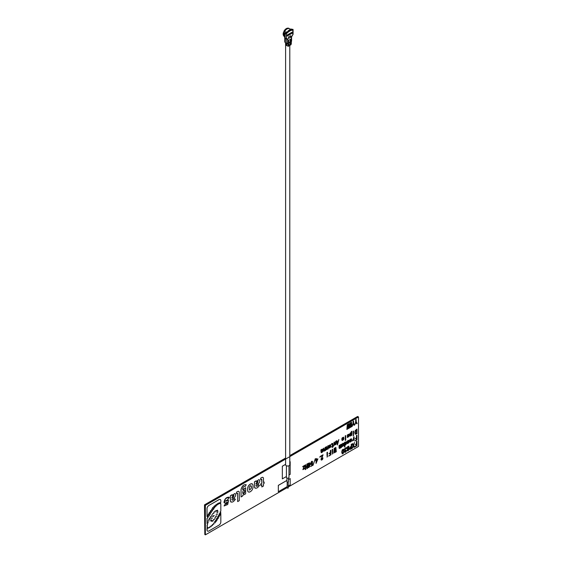 <?xml version="1.0" encoding="UTF-8"?>
<svg xmlns="http://www.w3.org/2000/svg" width="563" height="563" viewBox="0 0 563 563"><rect width="100%" height="100%" fill="white"/><g stroke="black" fill="none" stroke-linecap="round" stroke-linejoin="round"><path stroke-width="0.84" d="M288.988 475.038L290.177 474.349L290.177 461.716L289.79 461.899M290.177 461.716L289.79 461.941M285.61 464.355L282.337 466.241L282.337 478.874L286.412 476.523M282.337 466.241L282.337 478.874M285.61 464.313L282.302 466.22M286.926 480.436L278.326 485.397L278.326 491.717L287.186 486.601M288.214 486.01L290.177 484.877L290.177 478.557L288.474 479.542M278.326 491.717L278.326 485.397M290.142 478.578L288.474 479.5M225.137 504.181L224.116 505.968L227.712 504.504L228.592 500.451L225.615 501.169L228.346 499.064L229.38 497.242C226.537 496.925 224.736 498.628 223.961 502.351C224.644 503.223 225.693 503.174 227.114 502.196C227.396 503.498 226.741 504.159 225.137 504.181L224.081 505.947M228.557 500.43L225.594 501.154M235.425 499.268L234.405 498.677C233.371 500.296 232.554 500.641 231.963 499.705L231.963 499.177L233.828 498.1C235.798 496.299 236.186 494.75 234.996 493.455L231.991 495.426L231.991 494.786L230.429 495.686L230.429 501.14C231.653 502.872 233.321 502.245 235.425 499.268M233.441 497.038C234.131 494.821 233.638 494.884 231.963 497.235L231.963 497.896L233.441 497.038M230.429 495.686L230.394 501.119L231.006 502.126M237.67 493.526L237.67 501.598L239.289 500.662L239.289 492.463A2.28 1.316 120 0 0 237.677 491.534L236.551 492.182L236.551 493.744L237.544 493.272M237.67 501.598L237.635 493.505M254.504 487.241L254.504 481.787L256.066 480.886L256.066 481.527L259.064 479.556C260.261 480.851 259.874 482.4 257.903 484.201L256.038 485.278L256.038 485.806C256.629 486.742 257.446 486.397 258.48 484.778L259.501 485.369C257.397 488.346 255.729 488.973 254.504 487.241L254.469 481.766L256.031 480.908M257.516 483.138C258.206 480.922 257.713 480.985 256.038 483.335L256.038 483.997L257.516 483.138M256.031 481.506L259.064 479.556M354.824 446.48L356.499 445.516L356.499 443.982L355.232 444.714L356.499 443.538L356.499 441.371L356.984 441.089L356.984 445.685L354.824 446.923L354.789 446.459L356.463 445.495L356.463 444.003M356.499 443.538L356.463 441.35L356.942 441.11M352.255 448.408L353.071 445.748L352.156 443.876L352.621 443.609L353.339 445.08L354.521 442.511L353.599 445.446L354.416 447.163L353.951 447.43L353.339 446.093L352.22 448.387L353.036 445.727L352.114 443.855L352.6 443.623M353.311 445.023L354.465 442.546M351.741 448.711L349.89 449.443L349.588 448.634L349.89 447.465L351.256 446.353L351.256 444.397L351.741 444.116L351.741 448.711M351.256 448.542L351.256 446.797L350.031 448.373L350.214 448.901L351.256 448.542M350.665 446.691L351.221 446.332L351.221 444.376L351.706 444.137M347.441 449.14L347.709 448.795L347.054 448.141L347.385 446.938L348.849 446.093L348.771 450.118L347.462 450.872L347.441 449.14M348.117 448.352L348.504 446.6L347.526 447.866L348.117 448.352M348.117 450.379L348.462 448.718L347.603 449.823L348.117 450.379M345.013 451.343L345.506 451.885L346.484 450.47L346.139 451.66L344.852 452.399L344.57 451.695L345.182 450.28L344.486 449.626L344.809 448.444L346.259 447.585L346.569 448.472L346.097 448.739L345.914 448.092L345.14 448.584L344.957 449.401L345.668 450.189L345.013 451.343M350.137 440.252L349.665 440.526L349.975 439.548L351.361 438.746L351.748 439.816L351.396 441.293L350.031 442.152L349.686 440.998L351.298 440.062L351.052 439.231L350.137 440.252M350.158 441.118L350.707 441.645L351.298 440.456L350.158 441.118M347.526 441.765L347.054 442.032L347.364 441.054L348.75 440.252L349.137 441.329L348.793 442.8L347.42 443.658L347.075 442.504L348.687 441.575L348.441 440.738L347.526 441.765M347.547 442.624L348.096 443.151L348.687 441.962L347.547 442.624M347.054 442.032L347.322 441.033L348.729 440.245M342.839 443.32L343.648 443.271L343.648 445.741L342.121 446.628L342.121 444.151L342.874 443.341L342.121 444.151M342.874 443.341L343.648 443.271M342.874 446.142L343.529 444.566L343.303 443.728L342.466 444.214L342.241 445.305L342.874 446.142M335.858 447.395L336.308 451.723L335.9 451.955L335.632 449.168L335.288 452.314L334.837 452.568L334.535 449.802L333.817 453.159L334.267 448.31L334.675 448.078L335.041 451.301L335.829 447.409M329.13 453.447L330.397 452.715L330.397 450.548L330.875 450.266L330.875 454.862L328.722 456.1L330.397 454.693L330.397 453.159L329.13 453.891L329.095 453.426L330.354 452.694L330.354 450.527L330.84 450.287M328.722 456.058L330.354 454.672L330.354 453.18M316.075 458.81L316.561 458.535L316.561 459.619L317.912 458.838L316.075 463.405L316.075 460.344L315.646 460.59L316.075 458.81M317.462 459.542L316.561 460.062L316.561 462.139L317.462 459.542M311.592 461.357L312.303 461.273L312.627 462.096L312.162 462.364L311.613 461.836L311.022 463.307L311.508 464.018L312.535 462.927L312.409 465.517L310.628 466.544L312.001 465.312L312.078 463.736L310.875 464.524L310.551 463.581L311.628 461.379L310.516 463.56L310.839 464.503L311.367 464.454M311.628 461.379L312.303 461.273M306.919 464.102L307.405 463.821L307.405 468.409L306.919 468.69L306.919 466.854L305.772 467.515L305.772 469.352L305.287 469.633L305.287 465.045L305.772 464.764L305.772 467.072L306.919 466.41L306.919 464.102M356.52 433.503L356.52 429.808L355.64 430.639L355.337 432.328L355.661 433.693L356.52 433.503L356.485 429.829M355.626 433.672L356.485 433.482M356.998 433.672L355.295 434.235L354.824 432.616L355.253 430.561L356.998 429.083L356.998 433.672M345.281 440.435L345.281 435.846L345.717 435.593L345.717 440.189L345.281 440.435L345.246 435.825L345.682 435.614M342.135 440.533L341.818 439.393L343.43 438.457L343.184 437.627M342.198 440.569L341.854 439.414L343.465 438.478L343.219 437.648L342.811 437.718L341.832 438.943L342.142 437.965L343.529 437.162L343.916 438.232L343.571 439.71L342.156 440.54M342.325 439.534L342.874 440.062L343.465 438.873L342.325 439.534M326.209 449.211L326.209 446.853L326.646 446.607L326.646 448.908L327.068 449.161L328.236 445.685L328.236 448.908L327.807 449.161L327.807 448.549L326.413 449.724L326.174 446.832L326.61 446.628M324.035 448.113L324.035 450.421L324.457 450.667L325.625 447.191L325.625 450.421L325.196 450.667L325.196 450.055L323.809 451.237L323.605 448.366L324.035 448.113M325.196 449.14L325.154 447.423L325.59 447.212M321.417 449.626L322.845 449.056L323.049 449.527L321.501 452.026L321.994 452.096L322.951 450.907L322.662 451.85L321.297 452.68L320.931 449.907L321.417 449.626M321.529 451.322L322.458 449.563L321.529 450.477L321.529 451.322M357.132 423.531L356.661 423.805L355.95 422.356L354.746 424.91L355.703 421.863L355.703 419.766L356.182 419.491L356.182 421.581L357.132 423.531M354.521 425.044L354.05 425.311L353.339 423.862L352.135 426.416L353.092 423.369L353.092 421.272L353.578 420.997L353.578 423.087L354.521 425.044M348.342 428.612L347.857 428.844L347.554 426.121L347.28 429.224L346.871 429.456L347.322 424.608L347.73 424.368L348.096 427.599L348.912 423.686L349.363 428.021L348.954 428.253L348.645 425.487L348.342 428.612M347.892 428.865L347.547 426.121M216.051 510.599L216.164 510.951L214.96 511.098M216.164 510.951L215.003 511.12L216.199 510.972L216.072 510.606M213.103 520.486L212.11 520.951M212.145 520.972L213.236 520.824L212.265 521.296M211.421 519.769L210.555 520.135M210.59 520.156L211.554 520.113L210.71 520.486M207.627 517.918L207.043 518.446L207.043 522.696L208.261 522.816L207.043 523.414L207.62 524.716L207.043 525.286L207.487 527.63L207.043 529.938A2.569 1.485 120 0 0 208.859 530.986L219.014 525.124A2.569 1.485 120 0 0 220.823 521.978L220.823 513.632C218.901 513.956 218.901 513.688 220.823 512.844L220.823 512.499C219.859 512.379 219.859 511.964 220.823 511.26L220.823 503.751L219.542 503.484L217.543 504.568C216.734 505.483 216.065 505.68 215.538 505.145L218.24 503.245L220.823 502.407L220.823 500.704A2.569 1.485 120 0 0 220.295 499.529A2.569 1.485 120 0 0 219.014 499.655L208.824 505.497A2.569 1.485 120 0 0 207.008 508.642L207.008 516.517L208.268 516.904L207.008 518.424L207.043 522.64M207.043 528.129L207.008 529.917A2.569 1.485 120 0 0 207.557 531.099M207.487 527.63L207.008 528.108M208.859 505.518A2.569 1.485 120 0 0 207.043 508.663L207.043 516.538M220.295 499.529L220.26 499.508A2.569 1.485 120 0 0 220.26 499.508A2.569 1.485 120 0 0 218.972 499.634L208.824 505.497M219.239 516.637C218.88 515.975 218.324 516.067 217.564 516.911C217.93 517.573 218.486 517.481 219.239 516.637M217.227 519.945C216.882 519.311 216.347 519.403 215.615 520.212C215.967 520.845 216.502 520.761 217.227 519.945M215.052 522.907L213.588 523.14L215.052 522.907M212.547 525.532L211.083 525.758L212.547 525.532M208.437 528.143L207.156 528.193L208.437 528.143M209.14 520.937L207.754 521.113L209.14 520.937M210.611 518.08L209.225 518.256L210.611 518.08M212.603 515.018L211.343 515.18L212.603 515.018M215.066 511.978L213.806 512.133L215.066 511.978M217.529 510.5L216.326 510.648L217.529 510.5M217.853 512.858L216.649 513.006L217.853 512.858M216.452 516.553L215.39 516.595L216.452 516.553M214.468 519.6L213.377 519.726L214.468 519.6M211.92 521.134L210.956 521.169L211.92 521.134M212.286 518.312L211.322 518.347L212.286 518.312M214.348 515.631L213.468 515.666L214.348 515.631M214.707 507.657C214.285 506.834 213.588 506.862 212.617 507.735C213.032 508.558 213.729 508.53 214.707 507.657M207.128 515.778C207.648 516.531 208.423 516.433 209.429 515.497C208.901 514.751 208.134 514.842 207.128 515.778M210.344 510.986C210.815 511.76 211.54 511.69 212.511 510.775C212.04 510.001 211.315 510.071 210.344 510.986M211.315 512.464C210.851 511.697 210.133 511.781 209.176 512.703C209.64 513.463 210.358 513.386 211.315 512.464M208.148 514.258C208.634 515.018 209.366 514.941 210.351 514.019C209.865 513.252 209.126 513.329 208.148 514.258M213.771 509.051C213.314 508.276 212.603 508.347 211.639 509.269C212.103 510.043 212.814 509.965 213.771 509.051M216.051 506.116C215.608 505.356 214.918 505.44 213.989 506.369C214.44 507.129 215.122 507.045 216.051 506.116M213.391 516.574L212.511 516.609L213.391 516.574M215.65 518.009L214.559 518.15L215.65 518.009M217.269 514.758L216.065 514.906L217.269 514.758M217.994 511.31L216.79 511.457L217.994 511.31M213.863 513.372L212.596 513.526L213.863 513.372M211.449 516.679L210.189 516.834L211.449 516.679M209.929 519.325L208.542 519.494L209.929 519.325M209.788 527.601L208.507 527.651L209.788 527.601M211.188 526.658L209.746 526.813L211.188 526.658M213.813 524.252L212.342 524.512L213.813 524.252M216.227 521.465C215.882 520.824 215.34 520.916 214.616 521.725C214.96 522.365 215.502 522.274 216.227 521.465M218.31 518.326C217.951 517.671 217.395 517.763 216.642 518.6C217.001 519.262 217.557 519.17 218.31 518.326M220.182 514.962C219.823 514.308 219.267 514.399 218.514 515.236C218.873 515.898 219.429 515.807 220.182 514.962M220.787 513.674L219.415 514.04M241.027 489.458L241.063 489.479C242.111 485.918 243.814 484.342 246.193 484.764L246.158 484.743C243.779 484.328 242.069 485.897 241.027 489.458L241.063 496.904M246.193 484.764L245.229 486.439C244.096 486.136 243.244 486.833 242.674 488.536L242.674 489.62L245.693 487.776L245.63 493.828L242.632 495.405L242.632 496.045L241.063 496.946L241.063 489.479M244.792 491.225C244.124 494.11 243.406 494.56 242.653 492.583C243.315 489.704 244.025 489.254 244.792 491.225M242.674 489.536L245.658 487.755M289.178 456.994L205.368 505.377L205.368 534.85L287.186 487.614M288.214 487.016L358.511 446.431L358.511 416.965L289.79 456.635M205.368 534.85L205.002 534.639L205.002 505.166L204.819 534.533L204.819 505.06L205.368 505.377M289.79 455.629L357.632 416.458L289.79 456.009L358.145 416.754L289.79 456.22L358.145 416.754L358.511 416.965M285.61 458.627L205.002 505.166L285.61 458.627M220.787 512.506L220.203 512.436M207.008 527.144L207.451 527.608L207.008 527.144L207.226 526.321M208.092 522.387L208.226 522.795L207.008 523.393L207.585 524.695L207.008 525.87M208.078 516.468L207.592 517.897M220.407 503.343L220.787 503.73L219.507 503.463L217.508 504.547C216.699 505.461 216.03 505.658 215.502 505.124M348.947 428.218L348.652 425.48M346.878 429.414L347.287 424.586L347.695 424.389M348.089 427.556L348.469 423.904L348.877 423.665M350.7 426.05L351.08 422.398L351.488 422.201M351.558 426.705L351.263 423.974M350.496 427.324L350.165 424.615L349.89 427.711L349.482 427.95L349.933 423.102L350.341 422.862L350.749 426.064L351.115 422.419L351.523 422.18L351.974 426.515L351.565 426.747L351.256 423.981L350.953 427.099L350.503 427.359L350.158 424.615M349.489 427.908L349.897 423.08L350.306 422.883M354.036 425.276L353.318 423.876M352.149 426.367L353.057 423.348L353.057 421.251L353.536 421.018M356.646 423.77L355.929 422.37M354.76 424.861L355.668 421.842L355.668 419.745L356.147 419.47M321.952 452.497L321.262 452.659L321.058 452.188L320.896 449.886L322.219 449.119L323.014 449.506M321.466 452.005L322.909 450.928M324.302 451.146L323.563 450.696L323.563 448.345L323.999 448.134M324.098 450.696L325.154 449.119M325.196 450.625L325.154 450.133M326.709 449.19L327.483 448.627L327.765 445.917L328.201 445.706M327.807 449.119L327.765 448.627M326.913 449.633L326.174 449.19M328.785 446.431L329.052 445.481L330.46 444.693M329.116 448.085L328.764 446.923L330.375 445.995L330.136 445.164M332.909 445.783L333.5 445.488M332.473 447.458L332.437 446.487M331.558 446.952L332.437 446.058L332.114 443.855M331.431 444.418L332.17 443.377L332.874 443.581M334.739 445.115L334.007 444.664L334.007 442.314L334.443 442.103M334.535 444.664L335.316 444.101L335.597 441.392L336.034 441.188M335.632 444.601L335.597 444.101M337.195 441.814L338.067 441.315L338.835 439.569M337.441 444.925L336.392 440.935L336.892 440.688M341.84 438.894L342.107 437.944L343.507 437.155M347.329 437.5L347.308 435.009L348.849 434.136M351.34 435.53L351.305 435.143M350.566 435.98L349.975 436.036L349.609 434.903L349.975 433.426L350.587 432.743L351.305 432.799M351.305 432.778L351.305 431.504L351.734 431.293M353.135 435.861L353.529 435.065M353.135 434.495L353.1 431.293L353.529 431.082M355.274 434.221L354.789 432.595L355.218 430.54L356.963 429.062M303.351 468.951L304.597 468.275M302.88 469.612L304.245 466.016M302.781 466.826L304.724 465.355M305.772 467.03L306.884 466.389L306.884 464.081L307.363 463.799M306.919 468.648L306.884 466.875M305.287 469.591L305.252 465.024L305.737 464.785M308.82 467.55L308.207 467.642L307.862 466.671L308.292 466.417L308.496 467.128L309.087 466.833L309.537 464.735L309.207 463.391M308.334 465.291L308.904 465.003M307.898 465.988L308.214 463.349M308.271 463.701L309.559 462.842M312.162 462.329L311.923 461.759M311.184 464.018L312.5 462.906M310.628 466.502L311.958 465.291L312.036 463.806M313 465.369L315.322 458.655M315.646 460.548L316.526 458.556M316.561 459.577L317.877 458.859M316.075 463.363L316.04 460.365M319.791 457.142L320.234 456.375M320.973 456.389L320.938 455.967L323.014 454.805M321.649 459.556L322.93 457.937M321.937 459.978L321.283 460.048L320.994 459.295L322.529 455.495M327.427 456.811L326.99 457.057L327.427 456.199L327.427 456.811M327.026 455.671L326.99 452.469L327.427 452.258M329.13 453.848L329.095 453.426M332.649 453.792L332.212 454.045L332.649 453.18L332.649 453.792M332.247 452.659L332.212 449.457L332.649 449.246M335.893 451.92L335.604 449.19M334.837 452.532L334.499 449.823M333.824 453.116L334.232 448.289L334.647 448.092M335.041 451.259L335.414 447.606L335.822 447.374M339.552 448.444L339.067 448.134L339.067 445.502L339.503 445.291M339.552 447.923L340.066 447.064L340.066 444.925L340.502 444.714M340.531 447.36L341.044 446.501L341.044 444.355L341.481 444.151M340.516 447.888L340.087 447.733M342.107 446.614L342.086 444.13M344.507 446.945L344.472 442.377L344.901 442.173M344.901 442.595L346.217 441.716M345.527 444.988L344.901 445.002M347.385 443.637L347.04 442.483L348.652 441.554L348.406 440.716M349.672 440.477L349.933 439.527L351.34 438.739M349.996 442.131L349.651 440.977L351.263 440.041L351.016 439.21M353.663 440.294L353.627 439.738M352.565 440.935L354.064 436.881M355.232 438.774L356.463 437.62L356.463 435.452L356.942 435.22M354.824 440.991L356.463 439.597L356.463 438.113M343.493 449.168L342.227 449.893L341.734 452.159L342.227 453.827L342.86 453.792M346.097 448.697L345.879 448.071M345.14 449.886L345.633 449.809M345.161 451.899L346.449 450.491M345.471 452.286L344.816 452.378L344.528 451.674L345.14 450.259L344.45 449.605L344.774 448.422L346.238 447.578M348.082 450.78L347.427 450.85L347.118 450.083L347.674 448.774L347.019 448.12L347.343 446.916L348.835 446.079M348.49 448.31L349.039 448.957M349.869 449.436L349.855 447.444L350.629 446.67M353.937 447.402L353.325 446.128M354.824 446.881L354.789 446.459M355.232 444.671L356.463 443.517M262.97 477.424A2.28 1.316 120 0 0 261.809 477.53L260.683 478.177L260.718 479.718M264.096 482.055L263.463 482.385M261.83 486.925L261.788 484.743M260.711 485.327L260.676 483.99L261.802 483.343L261.711 479.289M258.48 484.778L258.445 484.757C257.404 486.376 256.594 486.721 256.003 485.785M255.081 488.227L254.469 487.22M252.175 483.793L250.218 484.124C248.628 485.186 247.755 486.671 247.607 488.571L247.607 490.282C247.755 492.013 248.628 492.491 250.218 491.717M238.803 491.408A2.28 1.316 120 0 0 237.642 491.513L236.516 492.161L236.551 493.702M234.405 498.677L234.37 498.656C233.335 500.275 232.519 500.62 231.928 499.684M231.956 494.8L230.394 495.665M234.982 493.455L231.956 495.405M229.338 497.228L225.481 498.579L224.363 502.928M227.346 502.21L225.179 504.209M286.926 480.394L278.291 485.376M345.14 444.622L345.837 444.2L345.879 442.152M219.049 516.194L219.204 516.616C218.444 517.46 217.888 517.552 217.529 516.89M347.652 437.029L348.49 436.543L348.49 434.587M213.651 523.871L213.778 524.23L212.307 524.491M353.564 435.656L353.135 435.903L353.564 435.044L353.564 435.656M214.883 522.513L215.017 522.886L213.553 523.118M356.499 435.473L356.984 435.199L356.984 439.787L354.824 441.033L356.499 439.619L356.499 438.091L355.232 438.816L356.499 437.641L356.499 435.473M342.473 440.09L343.43 438.851M329.418 447.62L330.375 446.389M330.411 446.41L329.271 447.064L329.454 447.641L330.411 446.41M329.249 446.206L328.785 446.48L329.088 445.502L330.474 444.7L330.861 445.769L330.516 447.24L329.151 448.106L328.806 446.945L330.411 446.016L330.171 445.185L329.249 446.206M211.09 511.964L211.28 512.443C210.316 513.365 209.605 513.442 209.14 512.682M211.012 526.236L211.153 526.637L209.71 526.792M316.561 462.012L317.405 459.57M347.73 450.393L348.427 449.992L348.427 448.697M211.787 520.789L210.921 521.148M339.102 448.155L339.102 445.523L339.538 445.27L339.756 447.923L340.101 444.946L340.538 444.693L340.714 447.367L341.079 444.376L341.516 444.13L341.516 447.353L339.595 448.465L339.102 448.155M343.529 449.19L344.014 450.886L343.529 453.116L342.262 453.848L341.776 452.18L342.262 449.914L343.529 449.19M342.241 451.906L342.628 453.377L343.163 453.074L343.55 451.153L343.163 449.661L342.628 449.964L342.241 451.906M342.593 453.356L343.12 453.053L343.514 451.132L343.12 449.64M211.294 516.285L211.414 516.658L210.154 516.813M349.194 435.185L348.87 436.621L347.343 437.507L347.343 435.03L348.87 434.15L349.194 435.185M348.096 437.022L348.75 435.445L348.525 434.608L347.688 435.093L347.462 436.184L348.096 437.022M332.247 452.701L332.247 449.478L332.684 449.225L332.684 452.448L332.247 452.701M212.448 514.631L212.568 514.997L211.308 515.159M209.204 515.018L209.387 515.476C208.38 516.412 207.613 516.51 207.085 515.757M353.663 440.336L353.663 439.654L352.565 440.97L352.565 440.407L353.663 438.851L353.663 437.113L354.099 436.86L354.099 440.083L353.663 440.336M334.478 442.082L334.478 444.39L334.901 444.643L336.069 441.167L336.069 444.39L335.632 444.643L335.632 444.031L334.246 445.206L334.042 442.335L334.478 442.082M210.309 513.998C209.33 514.92 208.599 514.997 208.113 514.237M212.378 525.138L212.511 525.511L211.048 525.736M338.103 441.336L338.877 439.541L337.448 444.96L336.428 440.956L336.92 440.674L337.202 441.849L338.103 441.336M337.307 442.236L337.631 443.602L338.004 441.835L337.307 442.236M217.051 519.522L217.191 519.923C216.466 520.74 215.925 520.824 215.58 520.191M253.005 485.503C252.815 483.723 251.9 483.272 250.261 484.145C248.663 485.207 247.797 486.692 247.65 488.593L247.65 490.303C247.797 492.034 248.663 492.512 250.261 491.738C251.9 490.711 252.815 489.205 253.005 487.213L253.005 485.503M251.408 486.425C250.669 485.193 249.951 485.609 249.254 487.664L249.55 490.127L251.408 488.135L251.408 486.425M251.408 488.135L249.529 490.113M251.372 488.114L251.042 485.665M263.463 482.428L263.463 478.48A2.28 1.316 120 0 0 261.844 477.551L260.718 478.198L260.718 479.76L261.837 479.542L261.837 483.364L260.711 484.011L260.711 485.369L261.83 484.722L261.83 486.967L263.463 486.024L263.463 483.779L264.131 483.392L264.131 482.034L263.463 482.428M350.179 448.88L351.221 448.521L351.221 446.818M350.306 441.673L351.263 440.435M208.972 520.508L209.105 520.916L207.719 521.092M216.305 516.172L216.417 516.531L215.355 516.574M217.381 510.127L217.494 510.479L216.291 510.627M256.038 483.955L257.481 483.117L258.037 481.421M218.127 517.883L218.275 518.305C217.522 519.149 216.966 519.241 216.607 518.579M216.044 521.035L216.192 521.444C215.46 522.253 214.925 522.344 214.58 521.704M210.442 517.65L210.576 518.059L209.19 518.234M347.695 448.366L348.469 447.916L348.469 446.579M322.564 455.516L320.973 456.431L320.973 455.988L323.049 454.784L321.501 459.07L322.015 459.528L322.972 457.916L322.62 459.345L321.318 460.07L321.03 459.317L322.564 455.516M350.285 435.551L351.059 435.037L351.016 433.102M214.911 511.591L215.031 511.957L213.771 512.112M320.27 456.91L319.791 457.184L320.27 456.354L320.27 456.91M212.286 510.261L212.476 510.754C211.498 511.668 210.78 511.739 210.302 510.965M327.026 455.713L327.026 452.49L327.462 452.237L327.462 455.467L327.026 455.713M344.943 442.152L344.943 442.617L346.238 441.73L346.59 442.87L346.196 444.32L344.943 445.023L344.943 446.74L344.507 446.987L344.507 442.398L344.943 442.152M345.527 444.608L346.139 443.081L345.914 442.173L345.182 442.645L344.915 443.834L345.527 444.608M212.152 517.967L211.287 518.326M213.701 512.984L213.82 513.35L212.561 513.505M217.705 512.485L217.818 512.837L216.614 512.984M215.509 517.671L214.517 518.129M209.753 518.896L209.886 519.304L208.5 519.473M321.494 451.301L322.423 449.541M353.135 434.537L353.135 431.314L353.564 431.061L353.564 434.284L353.135 434.537M217.121 514.385L217.234 514.737L216.03 514.885M342.431 446.142L343.268 445.664L343.268 443.707M244.412 489.824L244.757 491.203L242.998 493.941M214.461 507.094L214.665 507.636C213.694 508.509 212.997 508.537 212.582 507.713M307.898 466.692L308.327 466.438L308.531 467.149L309.122 466.854L309.573 464.756L308.918 463.412L308.334 465.334L308.939 464.982L308.939 465.432L307.898 466.03L307.898 463.532L309.573 462.849L310.037 464.489L309.53 466.833L308.243 467.663L307.898 466.692M213.546 508.544L213.736 509.029C212.772 509.944 212.068 510.022 211.604 509.248M215.833 505.616L216.016 506.095C215.087 507.024 214.397 507.108 213.954 506.348M351.34 435.572L351.34 435.058L350.01 436.058L349.644 434.925L350.01 433.447L350.622 432.764L351.34 432.82L351.769 431.272L351.769 435.326L351.34 435.572M350.665 435.565L351.34 433.946L351.052 433.123L350.32 433.552L350.095 434.692L350.665 435.565M304.759 465.721L303.33 469.007L304.632 468.254L304.632 468.641L302.88 469.655L304.309 465.981L302.781 466.868L302.781 466.474L304.759 465.334L304.759 465.721M337.624 443.567L337.955 441.864M217.839 510.937L217.958 511.288L216.755 511.436M208.268 527.721L208.401 528.122L207.114 528.171M231.963 497.854L233.406 497.016L233.962 495.32M332.909 443.602L332.909 445.826L333.535 445.467L333.535 445.854L332.473 447.501L332.473 446.466L331.558 446.994L332.473 446.079L332.473 443.947L331.431 444.474L331.431 443.982L332.205 443.398L332.909 443.602M347.695 443.18L348.652 441.941M213.264 516.264L212.476 516.588M219.999 514.519L220.147 514.941C219.394 515.785 218.838 515.877 218.479 515.215M214.327 519.262L213.342 519.705M209.619 527.179L209.746 527.58L208.465 527.63M204.489 504.87L285.61 458.416L204.819 505.06L204.819 534.533L204.489 504.87L285.61 458.036M288.474 478.036L288.474 481.654A0.774 0.443 180 0 1 286.926 481.654L286.926 478.036M288.988 465.763L288.988 477.445A1.288 0.746 180 0 1 288.608 477.966A1.288 0.746 180 0 1 287.207 478.128A1.288 0.746 180 0 1 286.412 477.445L286.412 465.763M289.79 45.413L289.79 464.813A2.09 1.203 180 0 1 289.178 465.664A2.09 1.203 180 0 1 286.898 465.925A2.09 1.203 180 0 1 285.61 464.813L285.61 44.66M288.96 44.737A2.09 1.203 180 0 1 288.58 44.871M286.461 44.751A2.09 1.203 180 0 1 285.659 44.041M288.066 487.755L288.066 488.177L287.186 487.966L287.186 481.984M287.932 28.558A4.455 2.569 120 0 0 286.525 29.206A4.455 2.569 120 0 0 284.385 31.88L284.181 31.767A4.49 2.59 -60 0 1 288.791 28.502M284.181 31.767L283.977 31.718A4.701 2.716 -60 0 1 286.658 28.6A4.701 2.716 -60 0 1 288.108 28.15A4.701 2.716 -60 0 1 289.34 28.622L289.283 28.826M287.904 28.164A4.483 2.59 120 0 0 287.707 28.157A4.483 2.59 120 0 0 286.335 28.593A4.483 2.59 120 0 0 283.787 31.542L283.977 31.718M284.238 31.655L284.751 31.866M288.453 31.549A2.709 1.562 120 0 0 288.467 31.275A2.709 1.562 120 0 0 288.439 30.951M284.688 36.672A4.701 2.716 -60 0 1 283.668 35.842A4.701 2.716 -60 0 1 283.618 32.661L283.421 32.478A4.483 2.59 120 0 0 283.471 35.497A4.483 2.59 120 0 0 284.287 36.236M284.385 32.802L283.421 32.478M284.315 36.257A4.49 2.59 -60 0 1 283.815 32.71L284.09 32.893M291.725 29.346L292.823 29.262A0.88 0.507 180 0 1 293.077 29.621A0.88 0.507 180 0 1 292.823 29.98L291.725 29.346L291.535 29.959L290.318 30.289M288.58 44.836A2.681 1.548 0 0 0 289.614 44.463L290.649 43.865L290.649 42.394L288.58 43.59L288.58 45.061L289.614 44.463A2.681 1.548 0 0 0 290.311 43.752L290.649 43.865M290.311 43.752L290.311 42.584M288.58 42.309A2.681 1.548 0 0 0 289.614 41.936A2.681 1.548 0 0 0 290.311 41.226L290.311 39.424M290.311 41.226L290.649 39.234L288.58 40.43L288.58 42.535L290.649 41.338M288.516 38.34L290.705 37.2L290.705 35.729L288.516 36.989L288.516 38.46L290.705 37.2M290.599 35.793L290.599 37.137M291.873 32.316L291.873 33.245L287.243 35.919M287.243 36.039L291.986 33.308L291.986 32.253L287.243 34.99L287.243 36.039M285.167 38.319A0.88 0.507 0 0 0 285.195 38.333A0.88 0.507 0 0 0 286.405 38.319L286.405 33.681A0.88 0.507 180 0 1 285.167 33.681L284.688 33.414L284.688 38.045L285.167 38.319L285.167 33.681M284.688 33.414L285.307 33.055L286.405 33.681L288.678 31.676L288.242 31.429L286.82 32.682A4.588 2.653 -60 0 1 288.284 30.81A4.588 2.653 -60 0 1 289.178 30.149A4.588 2.653 -60 0 1 290.072 29.776L290.543 30.599L292.823 29.98L292.823 34.61L291.289 37.179L291.05 44.055A0.88 0.507 180 0 0 291.31 43.696L291.31 41.852M290.184 30.522L290.311 30.486A4.025 2.322 120 0 0 288.742 31.394L288.284 30.81L288.242 31.429M286.827 32.253L285.976 31.788L286.827 32.253A4.588 2.653 120 0 0 286.637 32.577L286.82 32.682M286.637 32.577L285.307 33.055M285.948 38.727L286.658 39.136A0.88 0.507 0 0 0 287.897 39.136L286.405 38.319M285.638 43.295A2.168 1.253 0 0 0 285.568 43.611A2.168 1.253 0 0 0 286.201 44.491L286.201 44.829A2.168 1.253 180 0 1 285.568 43.942L285.568 44.407A2.168 1.253 180 0 0 286.201 45.293L286.933 45.716A0.88 0.507 180 0 0 288.172 45.716L288.172 43.823A0.88 0.507 180 0 1 286.933 43.823L286.004 42.971L286.658 43.344A0.88 0.507 0 0 0 287.897 43.344L287.897 39.136L285.23 38.347M288.172 43.823L287.897 43.344M286.461 44.013L286.201 44.195A2.168 1.253 180 0 1 285.568 43.316A2.168 1.253 180 0 1 285.582 43.147M285.568 44.407A2.168 1.253 180 0 1 285.638 44.083L285.638 43.928M286.201 43.4A2.168 1.253 180 0 1 285.603 42.739A2.168 1.253 0 0 0 285.568 42.978A2.168 1.253 0 0 0 286.201 43.858L286.278 43.442M291.578 36.855A0.88 0.507 180 0 1 291.324 37.158L291.289 36.461L291.324 37.158M291.585 36.841L291.585 41.008A0.88 0.507 180 0 1 291.564 41.113A0.88 0.507 180 0 1 291.324 41.366M284.758 38.08L284.758 41.761A2.062 1.189 0 0 0 285.364 42.598L286.004 42.971M291.31 41.803A0.88 0.507 180 0 1 291.296 41.901A0.88 0.507 180 0 1 291.05 42.155M289.016 44.723L288.58 44.977M288.172 45.716L288.172 46.349L287.735 45.849M291.05 44.055L291.05 44.681L288.172 46.349M288.678 31.676L290.543 30.599M293.077 29.621L293.077 34.252A0.88 0.507 180 0 1 293.027 34.42A0.88 0.507 180 0 1 292.823 34.61M290.958 29.635L290.958 28.91L290.431 29.332A4.588 2.653 -60 0 1 290.557 29.396A4.588 2.653 -60 0 1 290.677 29.473M291.212 29.776L291.683 29.762M290.958 28.91L291.683 29.332M290.438 29.325L289.354 28.699A4.588 2.653 120 0 0 287.06 28.924A4.588 2.653 120 0 0 284.083 32.9A4.588 2.653 120 0 0 284.688 36.602M291.535 29.959A4.588 2.653 120 0 0 291.472 29.923A4.588 2.653 120 0 0 290.072 29.776M291.353 29.853A4.588 2.653 120 0 0 291.289 29.818A4.588 2.653 120 0 0 291.162 29.748L290.431 29.332M285.976 31.788L285.568 32.823M286.3 32.872L285.568 32.021M285.195 38.333L286.694 39.114M284.019 32.816A4.455 2.569 120 0 0 283.787 33.942A4.455 2.569 120 0 0 283.935 35.49M286.658 39.136L286.933 45.716M286.201 45.293L286.201 44.829M285.364 38.425L285.364 42.598M288.214 487.966L288.214 481.984M287.862 28.579L286.525 29.206M287.707 28.157L288.108 28.15M283.787 33.942L284.406 36.349M291.564 41.113L291.296 41.901M293.027 34.42L291.5 36.989"/></g></svg>
